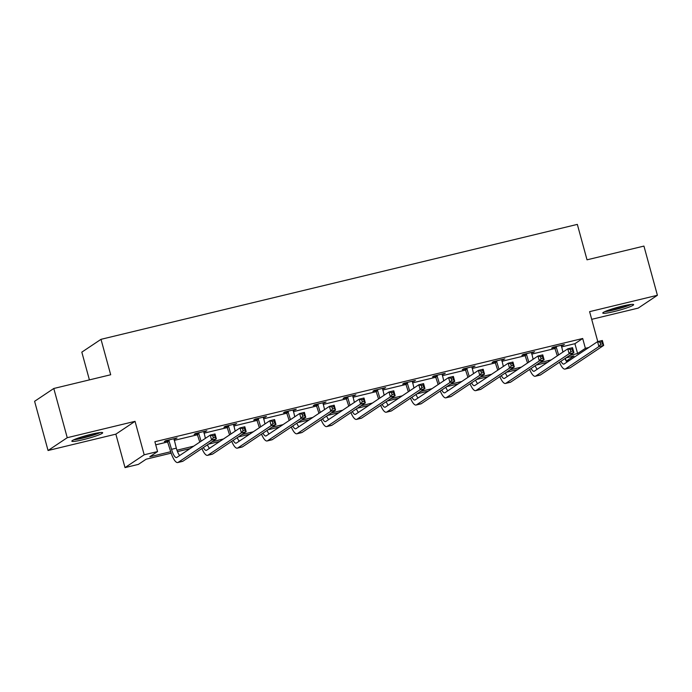 <?xml version="1.0" encoding="UTF-8"?>
<svg xmlns="http://www.w3.org/2000/svg" width="692" height="692" viewBox="0 0 692 692"><rect width="100%" height="100%" fill="white"/><g stroke="black" fill="none" stroke-linecap="round" stroke-linejoin="round"><path stroke-width="1.04" d="M83.213 439.662A15.994 1.609 164.7 0 0 102.684 432.742A15.994 1.609 164.7 0 0 91.301 434.256A15.994 1.609 164.7 0 0 71.83 441.185A15.994 1.609 164.7 0 0 83.213 439.662M614.159 311.547A15.994 1.609 164.7 0 0 633.638 304.618A15.994 1.609 164.7 0 0 622.246 306.141A15.994 1.609 164.7 0 0 602.775 313.061A15.994 1.609 164.7 0 0 614.159 311.547M171.158 453.156L146.159 459.194L138.383 464.384L125.018 467.61L144.195 454.791L157.568 451.565L149.792 456.763L170.69 451.72M115.858 434.152L135.044 421.333L67.245 437.699L53.786 388.489L34.6 401.308L48.059 450.509L115.858 434.152L125.018 467.61M89.415 379.891L81.82 352.142L101.006 339.331L577.336 224.39L587.024 259.82L643.941 246.084L657.4 295.285L589.601 311.651L597.784 341.588M591.703 319.332L638.214 308.104L657.4 295.285M569.585 360.333L566.29 361.129M565.407 358.266L566.117 360.861M67.245 437.699L48.059 450.509M561.515 346.926L574.914 343.69L582.69 338.492L154.878 441.73L157.568 451.565M155.726 444.844L167.974 441.885M174.194 440.389L197.774 434.697M203.984 433.201L227.564 427.509M233.775 426.004L257.363 420.321M263.574 418.816L287.154 413.124M293.365 411.628L316.945 405.936M323.164 404.439L346.744 398.748M352.955 397.251L376.534 391.56M382.754 390.063L406.334 384.371M412.544 382.875L436.124 377.183M442.335 375.678L465.924 369.995M472.134 368.49L495.714 362.798M501.925 361.302L525.505 355.61M531.724 354.114L555.304 348.422M561.255 345.827L564.421 344.512L552.96 347.272L551.662 348.137L554.759 347.393M531.465 353.015L534.622 351.7L523.161 354.46L521.863 355.333L524.968 354.581M501.665 360.203L504.831 358.888L493.37 361.656L492.073 362.522L495.169 361.769M471.875 367.391L475.032 366.077L463.571 368.845L462.282 369.71L465.379 368.957M442.076 374.58L445.241 373.265L433.78 376.033L432.483 376.898L435.588 376.145M412.285 381.768L415.442 380.453L403.99 383.221L402.692 384.086L405.789 383.342M382.494 388.965L385.652 387.641L374.19 390.409L372.893 391.274L375.998 390.53M352.695 396.153L355.861 394.838L344.4 397.597L343.102 398.462L346.199 397.718M322.904 403.341L326.062 402.026L314.601 404.785L313.312 405.659L316.408 404.906M293.105 410.529L296.271 409.214L284.81 411.982L283.512 412.847L286.618 412.095M263.315 417.717L266.472 416.402L255.019 419.17L253.722 420.035L256.818 419.283M233.515 424.905L236.681 423.59L225.22 426.358L223.923 427.224L227.028 426.48M203.725 432.102L206.882 430.779L195.429 433.547L194.132 434.412L197.229 433.668M173.934 439.29L177.091 437.975L165.63 440.735L164.333 441.6L167.438 440.856M135.044 421.333L144.195 454.791M582.69 338.492L585.38 348.335L588.762 347.522M53.786 388.489L110.694 374.753L101.006 339.331M566.272 361.103L573.979 355.956L565.978 357.885M547.562 362.331L536.179 365.073M517.772 369.519L506.388 372.27M487.972 376.707L476.589 379.458M458.182 383.896L446.798 386.646M428.391 391.084L416.999 393.834M398.592 398.281L387.209 401.023M368.801 405.469L357.418 408.211M339.002 412.657L327.619 415.408M309.212 419.845L297.828 422.596M279.421 427.033L268.029 429.784M249.622 434.221L238.238 436.972M219.831 441.418L208.448 444.16M190.032 448.606L177.481 451.634M569.602 355.463L577.604 353.534L585.38 348.335M176.944 450.215L193.665 446.176M212.072 441.738L223.455 438.988M241.871 434.55L253.255 431.799M271.662 427.353L283.045 424.611M301.452 420.165L312.845 417.423M331.252 412.977L342.635 410.235M361.042 405.789L372.426 403.038M390.842 398.601L402.225 395.85M420.632 391.413L432.016 388.662M450.423 384.224L461.815 381.474M480.222 377.028L491.605 374.286M510.013 369.839L521.396 367.097M539.812 362.651L551.195 359.909M574.914 343.69L577.604 353.534M562.977 344.858L563.124 345.377M533.186 352.046L533.324 352.565M503.387 359.235L503.534 359.753M473.596 366.423L473.735 366.942M443.806 373.611L443.944 374.13M414.006 380.799L414.153 381.318M384.216 387.996L384.354 388.515M354.416 395.184L354.563 395.703M324.626 402.372L324.764 402.891M294.827 409.56L294.974 410.079M265.036 416.748L265.174 417.267M235.245 423.937L235.384 424.455M205.446 431.125L205.593 431.644M175.656 438.321L175.794 438.84M556.057 346.528L558.617 354.944M561.316 345.256L562.925 352.072M557.319 355.809L554.413 346.926M564.966 358.56A10.259 2.941 -103.6 0 0 566.99 362.072M560.918 361.267A10.259 2.941 -103.6 0 0 563.868 364.096A10.259 2.941 -103.6 0 0 564.153 363.966L597.568 341.64L602.343 340.481L603.692 345.403L570.277 367.737A15.38 4.411 76.4 0 1 569.845 367.928L565.07 369.078A15.38 4.411 76.4 0 1 559.447 362.253M602.524 343.829L601.988 341.857L600.076 342.315L600.621 344.287L602.524 343.829L603.692 345.403L598.917 346.562L565.502 368.888A15.38 4.411 76.4 0 1 565.07 369.078M600.621 344.287L598.917 346.562L597.568 341.64L600.076 342.315M556.472 347.081L555.174 347.955M601.988 341.857L602.343 340.481M604.747 311.668A15.899 1.6 164.7 0 0 631.225 304.419M629.902 304.592A13.84 1.393 -15.3 0 1 618.138 308.606A13.84 1.393 -15.3 0 1 605.967 311.132M612.282 308.909A12.819 1.289 164.7 0 0 623.336 305.881M98.956 432.708A13.84 1.393 -15.3 0 1 83.325 437.725A13.84 1.393 -15.3 0 1 75.021 439.256M81.327 437.024A12.819 1.289 164.7 0 0 83.317 436.565A12.819 1.289 164.7 0 0 92.391 433.996M73.802 439.783A15.899 1.6 164.7 0 0 82.806 438.071A15.899 1.6 164.7 0 0 100.271 432.543M526.266 353.716L528.826 362.132M531.525 352.444L533.125 359.26M527.529 362.997L524.622 354.114M535.167 365.748A10.259 2.941 -103.6 0 0 537.2 369.26M531.127 368.455A10.259 2.941 -103.6 0 0 534.068 371.284A10.259 2.941 -103.6 0 0 534.362 371.154L567.777 348.829L572.552 347.678L573.893 352.591L540.478 374.926A15.38 4.411 76.4 0 1 540.045 375.116L535.271 376.266A15.38 4.411 76.4 0 1 529.648 369.442M572.734 351.017L572.197 349.045L570.286 349.503L570.822 351.475L572.734 351.017L573.893 352.591L569.118 353.75L535.703 376.076A15.38 4.411 76.4 0 1 535.271 376.266M570.822 351.475L569.118 353.75L567.777 348.829L570.286 349.503M526.673 354.278L525.375 355.143M572.197 349.045L572.552 347.678M496.467 360.904L499.027 369.32M501.726 359.632L503.335 366.449M497.738 370.185L494.832 361.302M505.376 372.945A10.259 2.941 -103.6 0 0 507.4 376.448M501.337 375.644A10.259 2.941 -103.6 0 0 504.278 378.472A10.259 2.941 -103.6 0 0 504.563 378.342L537.978 356.017L542.753 354.866L544.102 359.788L510.687 382.114A15.38 4.411 76.4 0 1 510.255 382.304L505.48 383.454A15.38 4.411 76.4 0 1 499.858 376.63M542.935 358.205L542.398 356.233L540.487 356.7L541.032 358.664L542.935 358.205L544.102 359.788L539.327 360.939L505.913 383.264A15.38 4.411 76.4 0 1 505.48 383.454M541.032 358.664L539.327 360.939L537.978 356.017L540.487 356.7M496.882 361.466L495.584 362.331M542.398 356.233L542.753 354.866M466.676 368.092L469.237 376.509M471.935 366.821L473.536 373.637M467.939 377.382L465.033 368.49M475.586 380.133A10.259 2.941 -103.6 0 0 477.61 383.636M471.537 382.832A10.259 2.941 -103.6 0 0 474.487 385.66A10.259 2.941 -103.6 0 0 474.773 385.53L508.188 363.205L512.962 362.054L514.303 366.976L480.888 389.302A15.38 4.411 76.4 0 1 480.464 389.492L475.689 390.643A15.38 4.411 76.4 0 1 470.067 383.818M513.144 365.393L512.608 363.421L510.696 363.888L511.232 365.852L513.144 365.393L514.303 366.976L509.528 368.127L476.113 390.452A15.38 4.411 76.4 0 1 475.689 390.643M511.232 365.852L509.528 368.127L508.188 363.205L510.696 363.888M467.083 368.654L465.794 369.519M512.608 363.421L512.962 362.054M436.877 375.28L439.446 383.705M442.136 374.017L443.745 380.825M438.148 384.57L435.242 375.678M445.786 387.321A10.259 2.941 -103.6 0 0 447.811 390.824M441.747 390.02A10.259 2.941 -103.6 0 0 444.688 392.848A10.259 2.941 -103.6 0 0 444.973 392.719L478.388 370.393L483.163 369.243L484.512 374.164L451.097 396.49A15.38 4.411 76.4 0 1 450.665 396.68L445.89 397.831A15.38 4.411 76.4 0 1 440.268 391.006M483.353 372.581L482.808 370.618L480.905 371.076L481.442 373.04L483.353 372.581L484.512 374.164L479.738 375.315L446.323 397.64A15.38 4.411 76.4 0 1 445.89 397.831M481.442 373.04L479.738 375.315L478.388 370.393L480.905 371.076M437.292 375.842L435.995 376.707M482.808 370.618L483.163 369.243M407.086 382.477L409.647 390.893M412.345 381.205L413.954 388.013M408.349 391.758L405.443 382.866M415.996 394.509A10.259 2.941 -103.6 0 0 418.02 398.012M411.948 397.208A10.259 2.941 -103.6 0 0 414.897 400.037A10.259 2.941 -103.6 0 0 415.183 399.915L448.598 377.581L453.372 376.431L454.722 381.353L421.307 403.678A15.38 4.411 76.4 0 1 420.874 403.868L416.1 405.028A15.38 4.411 76.4 0 1 410.477 398.194M453.554 379.77L453.018 377.806L451.106 378.264L451.642 380.237L453.554 379.77L454.722 381.353L449.947 382.503L416.532 404.829A15.38 4.411 76.4 0 1 416.1 405.028M451.642 380.237L449.947 382.503L448.598 377.581L451.106 378.264M407.502 383.031L406.204 383.896M453.018 377.806L453.372 376.431M377.296 389.665L379.856 398.082M382.555 388.394L384.155 395.21M378.559 398.947L375.652 390.054M386.197 401.697A10.259 2.941 -103.6 0 0 388.229 405.209M382.157 404.405A10.259 2.941 -103.6 0 0 385.098 407.225A10.259 2.941 -103.6 0 0 385.383 407.104L418.807 384.778L423.582 383.619L424.923 388.541L391.508 410.866A15.38 4.411 76.4 0 1 391.075 411.065L386.3 412.216A15.38 4.411 76.4 0 1 380.678 405.391M423.763 386.958L423.227 384.994L421.316 385.453L421.852 387.425L423.763 386.958L424.923 388.541L420.148 389.691L386.733 412.025A15.38 4.411 76.4 0 1 386.3 412.216M421.852 387.425L420.148 389.691L418.807 384.778L421.316 385.453M377.702 390.219L376.405 391.084M423.227 384.994L423.582 383.619M347.496 396.853L350.057 405.27M352.756 395.582L354.365 402.398M348.759 406.135L345.853 397.251M356.406 408.885A10.259 2.941 -103.6 0 0 358.43 412.397M352.366 411.593A10.259 2.941 -103.6 0 0 355.307 414.422A10.259 2.941 -103.6 0 0 355.593 414.292L389.008 391.966L393.783 390.816L395.132 395.729L361.717 418.063A15.38 4.411 76.4 0 1 361.285 418.253L356.51 419.404A15.38 4.411 76.4 0 1 350.887 412.579M393.964 394.155L393.428 392.182L391.516 392.641L392.061 394.613L393.964 394.155L395.132 395.729L390.357 396.888L356.942 419.214A15.38 4.411 76.4 0 1 356.51 419.404M392.061 394.613L390.357 396.888L389.008 391.966L391.516 392.641M347.912 397.407L346.614 398.281M393.428 392.182L393.783 390.816M317.706 404.042L320.266 412.458M322.965 402.77L324.565 409.586M318.969 413.323L316.062 404.439M326.607 416.082A10.259 2.941 -103.6 0 0 328.639 419.586M322.567 418.781A10.259 2.941 -103.6 0 0 325.508 421.61A10.259 2.941 -103.6 0 0 325.802 421.48L359.217 399.154L363.992 398.004L365.333 402.926L331.918 425.251A15.38 4.411 76.4 0 1 331.494 425.442L326.719 426.592A15.38 4.411 76.4 0 1 321.088 419.767M364.174 401.343L363.637 399.37L361.726 399.838L362.262 401.801L364.174 401.343L365.333 402.926L360.558 404.076L327.143 426.402A15.38 4.411 76.4 0 1 326.719 426.592M362.262 401.801L360.558 404.076L359.217 399.154L361.726 399.838M318.112 404.604L316.815 405.469M363.637 399.37L363.992 398.004M287.907 411.23L290.467 419.646M293.166 409.958L294.775 416.774M289.178 420.511L286.272 411.628M296.816 423.27A10.259 2.941 -103.6 0 0 298.84 426.774M292.777 425.969A10.259 2.941 -103.6 0 0 295.718 428.798A10.259 2.941 -103.6 0 0 296.003 428.668L329.418 406.342L334.193 405.192L335.542 410.114L302.127 432.439A15.38 4.411 76.4 0 1 301.695 432.63L296.92 433.78A15.38 4.411 76.4 0 1 291.297 426.955M334.383 408.531L333.838 406.559L331.926 407.026L332.471 408.989L334.383 408.531L335.542 410.114L330.767 411.264L297.352 433.59A15.38 4.411 76.4 0 1 296.92 433.78M332.471 408.989L330.767 411.264L329.418 406.342L331.926 407.026M288.322 411.792L287.024 412.657M333.838 406.559L334.193 405.192M258.116 418.418L260.676 426.843M263.375 417.155L264.984 423.962M259.379 427.708L256.473 418.816M267.025 430.459A10.259 2.941 -103.6 0 0 269.05 433.962M262.977 433.157A10.259 2.941 -103.6 0 0 265.927 435.986A10.259 2.941 -103.6 0 0 266.212 435.856L299.627 413.531L304.402 412.38L305.743 417.302L272.328 439.628A15.38 4.411 76.4 0 1 271.904 439.818L267.129 440.968A15.38 4.411 76.4 0 1 261.507 434.143M304.584 415.719L304.048 413.755L302.136 414.214L302.672 416.177L304.584 415.719L305.743 417.302L300.968 418.452L267.553 440.778A15.38 4.411 76.4 0 1 267.129 440.968M302.672 416.177L300.968 418.452L299.627 413.531L302.136 414.214M258.523 418.98L257.234 419.845M304.048 413.755L304.402 412.38M228.325 425.606L230.886 434.031M233.585 424.343L235.185 431.151M229.588 434.896L226.682 426.004M237.226 437.647A10.259 2.941 -103.6 0 0 239.25 441.15M233.187 440.346A10.259 2.941 -103.6 0 0 236.128 443.174A10.259 2.941 -103.6 0 0 236.413 443.053L269.828 420.719L274.603 419.568L275.952 424.49L242.537 446.816A15.38 4.411 76.4 0 1 242.105 447.006L237.33 448.156A15.38 4.411 76.4 0 1 231.708 441.332M274.793 422.907L274.248 420.944L272.345 421.402L272.882 423.374L274.793 422.907L275.952 424.49L271.178 425.641L237.763 447.966A15.38 4.411 76.4 0 1 237.33 448.156M272.882 423.374L271.178 425.641L269.828 420.719L272.345 421.402M228.732 426.168L227.434 427.033M274.248 420.944L274.603 419.568M198.526 432.803L201.087 441.219M203.785 431.531L205.394 438.339M199.789 442.084L196.883 433.192M207.436 444.835A10.259 2.941 -103.6 0 0 209.46 448.338M203.387 447.534A10.259 2.941 -103.6 0 0 206.337 450.362A10.259 2.941 -103.6 0 0 206.623 450.241L240.037 427.907L244.812 426.756L246.162 431.678L212.747 454.004A15.38 4.411 76.4 0 1 212.314 454.194L207.539 455.353A15.38 4.411 76.4 0 1 201.917 448.52M244.994 430.095L244.458 428.132L242.546 428.59L243.082 430.562L244.994 430.095L246.162 431.678L241.387 432.829L207.972 455.163A15.38 4.411 76.4 0 1 207.539 455.353M243.082 430.562L241.387 432.829L240.037 427.907L242.546 428.59M198.941 433.356L197.644 434.221M244.458 428.132L244.812 426.756M168.736 439.991L171.547 449.316A10.259 2.941 -103.6 0 0 176.538 457.559A10.259 2.941 -103.6 0 0 176.832 457.429L210.247 435.104L215.022 433.945L216.362 438.866L182.947 461.192A15.38 4.411 76.4 0 1 182.515 461.391L177.74 462.541A15.38 4.411 76.4 0 1 170.249 450.181L167.092 440.389M173.995 438.719L176.322 448.165A10.259 2.941 -103.6 0 0 179.669 455.535M215.203 437.292L214.667 435.32L212.755 435.778L213.292 437.751L215.203 437.292L216.362 438.866L211.588 440.017L178.173 462.351A15.38 4.411 76.4 0 1 177.74 462.541M213.292 437.751L211.588 440.017L210.247 435.104L212.755 435.778M169.142 440.545L167.845 441.409M214.667 435.32L215.022 433.945M570.277 367.737L565.502 368.888M540.478 374.926L535.703 376.076M510.687 382.114L505.913 383.264M480.888 389.302L476.113 390.452M451.097 396.49L446.323 397.64M421.307 403.678L416.532 404.829M391.508 410.866L386.733 412.025M361.717 418.063L356.942 419.214M331.918 425.251L327.143 426.402M302.127 432.439L297.352 433.59M272.328 439.628L267.553 440.778M242.537 446.816L237.763 447.966M212.747 454.004L207.972 455.163M176.322 448.165L171.547 449.316M182.947 461.192L178.173 462.351"/></g></svg>
